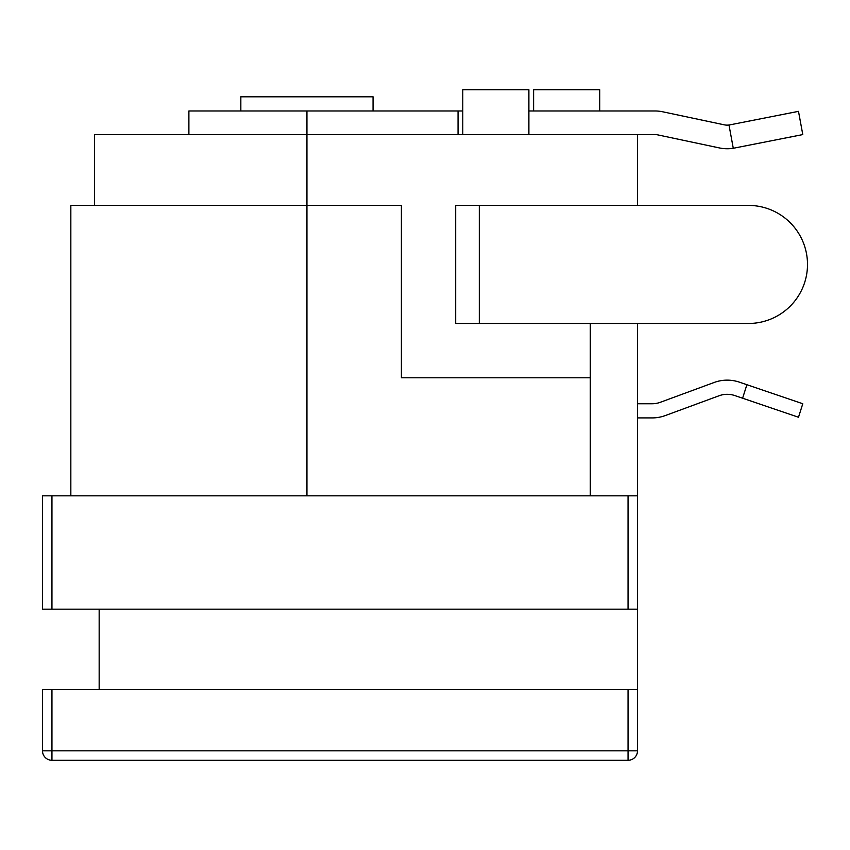 <?xml version="1.0" encoding="UTF-8"?>
<svg xmlns="http://www.w3.org/2000/svg" width="850" height="850" viewBox="0 0 850 850"><rect width="100%" height="100%" fill="white"/><g stroke="black" fill="none" stroke-linecap="round" stroke-linejoin="round"><path stroke-width="1.27" d="M637.5 689.446L637.5 750.837L628.054 750.837L628.054 760.282A9.446 9.446 0 0 0 637.5 750.837A9.446 9.446 0 0 1 628.054 760.282L51.946 760.282L51.946 750.837L42.5 750.837L42.5 689.446L637.5 689.446L637.5 323.467M94.446 205.413L94.446 134.587L637.5 134.587L637.5 205.413M637.5 417.913L652.173 417.913A37.782 37.782 0 0 0 665.231 415.586L719.058 395.76A23.609 23.609 0 0 1 734.4 395.431L798.49 417.254L742.602 398.214L746.884 384.71L802.782 403.75L738.692 381.926A37.782 37.782 0 0 0 714.159 382.468L660.333 402.294A23.609 23.609 0 0 1 652.173 403.75L637.5 403.75M637.5 609.163L42.5 609.163L42.5 495.837L637.5 495.837M462.783 134.587L462.783 89.718L528.891 89.718L528.891 134.587M188.891 134.587L188.891 110.968L458.054 110.968L458.054 134.587M637.5 134.587L654.904 134.587A14.163 14.163 0 0 1 657.836 134.895L719.387 147.932A37.782 37.782 0 0 0 733.274 148.261L734.931 147.953L733.274 148.261L728.992 125.024A14.163 14.163 0 0 1 724.285 124.833L662.734 111.796A37.782 37.782 0 0 0 654.904 110.968L528.891 110.968M462.783 110.968L458.054 110.968M240.837 110.968L240.837 96.804L373.054 96.804L373.054 110.968M533.609 110.968L533.609 89.718L599.718 89.718L599.718 110.968M728.992 125.024L730.639 124.716L728.992 125.024M730.639 124.716L798.49 111.35L730.639 124.716M734.931 147.953L802.782 134.587L734.931 147.953M590.282 495.837L590.282 323.467M455.696 205.413L479.304 205.413L479.304 323.467L455.696 323.467L455.696 205.413M479.304 323.467L748.468 323.467A59.032 59.032 0 0 0 807.5 264.446A59.032 59.032 0 0 0 748.468 205.413L479.304 205.413M70.837 495.837L70.837 205.413L401.391 205.413L401.391 377.783L590.282 377.783M99.163 689.446L99.163 609.163M42.5 750.837A9.446 9.446 0 0 0 51.946 760.282A9.446 9.446 0 0 1 42.5 750.837L42.5 689.446M306.946 495.837L306.946 110.968M628.054 609.163L628.054 495.837M51.946 689.446L51.946 750.837L628.054 750.837L628.054 689.446M51.946 609.163L51.946 495.837M802.782 403.75L798.49 417.254M798.49 111.35L802.782 134.587"/></g></svg>
